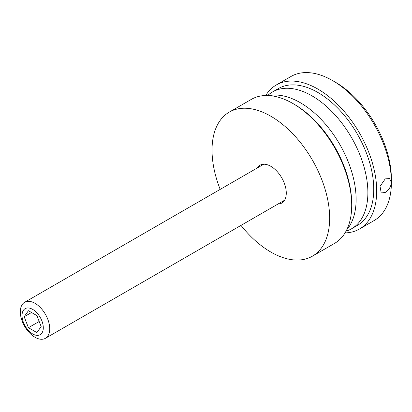 <?xml version="1.0" encoding="UTF-8"?>
<svg xmlns="http://www.w3.org/2000/svg" width="412" height="412" viewBox="0 0 412 412"><rect width="100%" height="100%" fill="white"/><g stroke="black" fill="none" stroke-linecap="round" stroke-linejoin="round"><path stroke-width="0.62" d="M345.055 232.898A83.167 48.019 -120 0 0 359.475 229.01L374.173 220.523A83.167 48.019 -120 0 0 391.4 182.449L389.531 178.561L385.225 178.885L380.044 186.363L381.213 192.965L385.225 192.466C388.892 190.066 390.952 186.729 391.4 182.449A83.167 48.019 -120 0 0 332.592 80.592L332.592 80.592A83.167 48.019 -120 0 0 291.006 76.472L276.308 84.96A83.167 48.019 -120 0 0 265.73 95.507M335.533 82.292L332.592 80.592L335.533 82.292A79.011 45.619 60 0 1 391.4 179.055L391.4 182.449M359.475 229.01A83.167 48.019 -120 0 0 372.221 162.369A83.167 48.019 -120 0 0 317.889 89.08A83.167 48.019 -120 0 0 276.308 84.96M267.697 95.512A79.011 45.619 60 0 1 272.502 91.958A79.011 45.619 60 0 1 312.008 95.872A79.011 45.619 60 0 1 363.626 165.495A79.011 45.619 60 0 1 351.513 228.804A79.011 45.619 60 0 1 346.029 231.194M272.502 91.958L278.383 88.565A79.011 45.619 60 0 1 317.889 92.473A79.011 45.619 60 0 1 369.502 162.101A79.011 45.619 60 0 1 357.395 225.41L351.513 228.804M346.765 229.752A79.011 45.619 -120 0 0 349.489 165.13A79.011 45.619 -120 0 0 300.245 102.66A79.011 45.619 -120 0 0 269.309 95.594M292.896 103.51L294.369 104.36A81.087 46.819 60 0 1 347.357 175.883A81.087 46.819 60 0 1 351.704 203.672L351.704 205.372A83.167 48.019 -120 0 0 347.249 176.866A83.167 48.019 -120 0 0 292.896 103.51A83.167 48.019 -120 0 0 251.31 99.39L229.257 112.121A83.167 48.019 60 0 1 325.197 189.597A83.167 48.019 60 0 1 312.425 256.176A83.167 48.019 60 0 1 240.974 225.4M312.425 256.176L334.477 243.441A83.167 48.019 -120 0 0 351.704 205.372M257.119 168.065A21.831 12.602 60 0 1 259.926 165.243A21.831 12.602 60 0 1 285.109 185.58A21.831 12.602 60 0 1 281.757 203.054A21.831 12.602 60 0 1 277.909 204.079M220.183 189.386A83.167 48.019 60 0 1 216.491 178.7A83.167 48.019 60 0 1 229.257 112.121M32.666 309.386A15.028 8.678 -120 0 0 22.042 315.52A15.028 8.678 -120 0 0 32.666 333.931A15.028 8.678 -120 0 0 43.296 327.792A15.028 8.678 -120 0 0 32.666 309.386M35.02 337.279A20.791 12.005 60 0 1 21.434 318.955A20.791 12.005 60 0 1 24.622 302.295A20.791 12.005 60 0 1 35.02 303.325A20.791 12.005 60 0 1 48.601 321.643A20.791 12.005 60 0 1 45.418 338.309A20.791 12.005 60 0 1 35.02 337.279M36.91 332.597L41.154 326.556L36.91 315.618L28.423 310.72L24.179 316.756L28.423 327.695L36.91 332.597M39.186 321.484L28.423 327.695M31.528 312.512L24.179 316.756M24.622 302.295L263.773 164.223M45.418 338.309L284.568 200.232"/></g></svg>
